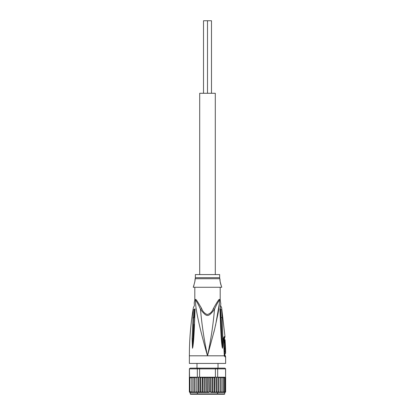 <?xml version="1.0" encoding="UTF-8"?>
<svg xmlns="http://www.w3.org/2000/svg" width="415" height="415" viewBox="0 0 415 415"><rect width="100%" height="100%" fill="white"/><g stroke="black" fill="none" stroke-linecap="round" stroke-linejoin="round"><path stroke-width="0.62" d="M211.489 93.276L211.489 20.75L207.5 20.75L207.5 93.276L207.5 20.75L203.511 20.75L203.511 93.276M215.297 274.585L215.297 93.276L199.703 93.276L199.703 274.585M224.723 392.434L224.723 393.887A0.363 0.363 0 0 1 224.359 394.25L190.641 394.25A0.363 0.363 0 0 1 190.278 393.887L190.096 392.434A0.726 0.726 90 0 1 189.38 391.843M225.62 391.838A0.726 0.726 90 0 1 224.904 392.434L222.092 392.434L223.203 391.713L223.203 392.434L223.203 377.209L224.25 377.93L224.25 377.245L225.013 377.93L225.013 377.344L225.475 377.93L225.584 377.209L225.584 368.868L224.873 368.141L225.63 368.868L225.584 377.209M225.63 377.209L225.63 391.713L225.475 392.113L225.475 391.713L225.013 392.3L225.013 391.713L224.25 392.398L224.25 391.713L223.203 392.434M196.461 377.93L196.949 377.339L196.207 377.209L196.207 392.434L194.578 392.434L194.682 391.713L194.578 392.434L193.115 392.434L193.115 377.209L193.115 392.434L190.096 392.434L189.37 391.713L189.525 377.577L189.525 392.113M192.908 392.434L191.797 391.713L191.797 392.434L190.75 391.713L190.75 392.398L189.987 391.713L189.987 392.3L189.525 391.713M207.484 377.79L208.392 377.209L213.03 377.209L210.654 377.209L209.866 377.93L209.866 391.713L208.885 392.434L208.626 377.209M207.5 391.713L206.608 392.434L208.626 392.434L207.5 391.713L207.5 377.93L206.608 377.209L208.392 377.209M189.37 368.868L190.127 368.141L189.37 368.868L189.37 391.719M198.432 377.209L197.322 377.209L197.322 368.868L199.599 368.868L199.599 377.209L198.432 377.209L198.432 391.713L198.033 392.434L194.552 392.434L194.552 377.209L194.682 377.93L195.839 377.209L190.34 377.209L189.525 377.577L189.416 368.868L197.322 368.868L197.862 368.141L199.765 368.141L199.599 368.868L215.401 368.868L215.235 368.141L217.138 368.141L217.678 368.868L225.584 368.868M225.63 368.868L224.904 368.141L217.138 368.141M215.401 377.209L215.401 368.868L217.678 368.868L217.678 377.209L213.03 377.209L213.035 392.434L210.862 392.434L210.862 377.209M190.127 368.141L197.862 368.141M199.765 368.141L215.235 368.141M224.764 377.209L218.866 377.209L224.66 377.209L225.475 377.577L225.475 392.113M194.677 391.885L194.677 377.775M193.115 377.93L194.251 377.209L192.908 377.209L191.797 377.93L191.797 391.713M190.75 392.398L190.75 391.713M189.987 392.3L189.951 377.36M189.525 377.93L189.987 377.344L189.987 391.713M189.987 377.93L190.75 377.245M191.797 392.434L191.797 377.93M190.75 377.93L191.797 377.209M190.34 377.209L192.908 377.209M194.552 377.209L194.251 377.209M196.145 392.434L196.145 377.209L195.839 377.209L196.207 377.209M196.949 377.339L197.322 377.209M199.599 377.209L201.674 377.209L200.559 377.93L200.559 391.713L200.025 392.434L196.207 392.434M200.336 377.339L200.559 377.93M201.939 377.209L206.115 377.209L205.135 377.93L205.135 391.713L204.346 392.434L199.88 392.434L199.88 377.209M202.805 377.93L203.864 377.209L202.136 377.209L202.805 377.93L202.805 391.713L202.136 392.434M202.136 377.209L201.965 392.434L204.139 392.434L204.139 377.209L205.135 377.93M206.608 377.209L208.885 377.209L209.866 377.93M204.139 377.209L203.864 377.209M211.136 377.209L212.195 377.93L212.864 377.209M213.061 377.209L213.559 377.209M213.326 377.209L214.441 377.93L214.664 377.339M217.678 377.209L218.85 377.209L218.855 392.434L219.162 392.434L218.793 392.434L218.539 391.713L217.071 392.434L217.071 377.209M218.051 377.339L218.539 377.93L218.793 377.209M219.162 377.209L220.318 377.93L220.422 377.209M222.092 377.209L223.203 377.93L223.203 377.209M225.475 377.93L225.475 391.713M225.013 377.344L225.029 392.289M224.25 392.398L224.25 377.245M223.203 377.93L223.203 391.713L222.782 392.284M224.25 377.93L224.25 391.713M225.013 377.93L225.013 391.713M220.749 377.209L221.885 377.93L221.885 377.209L221.885 392.434L221.885 391.713L220.448 392.434L220.448 377.209M194.251 392.434L193.115 391.713M195.839 392.434L194.682 391.713M197.628 392.434L196.461 391.713M197.929 392.434L197.929 377.209M199.88 392.434L198.432 391.713M201.965 392.434L200.559 391.713M203.864 392.434L202.805 391.713M206.374 377.209L206.608 392.434L204.346 392.434M206.115 392.434L205.135 391.713M212.195 377.93L212.195 391.713L211.136 392.434L209.866 391.713M213.035 392.434L212.195 391.713M212.864 392.434L211.136 392.434M214.441 377.93L214.441 391.713L213.326 392.434L214.975 392.434L214.441 391.713M215.12 392.434L215.416 392.434L214.975 392.434L215.12 377.209M216.568 377.209L216.568 391.713L215.416 392.434L216.967 392.434L216.568 391.713M217.071 392.434L218.855 392.434M218.539 377.93L218.539 391.713M220.318 377.93L220.318 391.713L219.162 392.434L220.422 392.434L220.318 391.713M221.885 377.93L221.885 391.713M220.749 392.434L222.092 392.434M224.904 392.434L225.63 391.713M219.649 274.585L195.351 274.585L195.351 277.677L219.649 277.677L219.649 274.585M225.366 346.281L225.355 345.913M225.236 342.868L225.075 339.714L224.458 339.714M225.532 348.232L225.257 342.868C224.697 342.733 224.909 348.377 225.449 348.232L225.018 348.232M225.542 348.631L225.542 349.394L225.221 349.394L225.257 351.137L225.578 351.137L225.288 353.637L225.62 353.118L225.542 348.631M193.935 285.442L193.266 287.279L221.735 287.279C220.183 282.159 219.618 279.554 220.028 279.471L219.8 278.719A3.626 3.626 -90 0 1 219.649 277.677M219.8 278.719L195.2 278.719A3.626 3.626 90 0 0 195.351 277.677M225.449 348.232L224.717 348.232C224.147 348.356 223.95 342.712 224.531 342.868L225.257 342.868M224.816 349.394L224.8 348.631L225.527 348.631M225.257 351.137L224.515 351.137L224.484 349.394L225.221 349.394M224.852 351.137L224.811 351.894M225.288 353.637L224.546 353.637L224.525 351.894L225.267 351.894M195.2 278.719L194.76 282.138M193.266 287.279C194.817 282.153 195.387 279.549 194.972 279.471M220.028 279.471L220.028 279.871M220.038 280.115L220.049 280.379M220.069 280.701L220.1 281.064M220.147 281.474L220.209 281.93M220.292 282.444L220.401 283.004M220.541 283.627L221.735 287.279M224.349 354.669L224.588 355.411L225.148 355.411L224.904 354.669L224.271 354.607M223.742 338.962L224.411 338.868L224.619 342.868M220.194 287.305L220.194 299.578L220.78 303.832M194.806 287.305L194.806 299.578L195.532 299.578C195.641 298.551 197.69 301.575 201.674 308.651L200.512 309.403C206.935 317.491 208.06 317.496 214.488 309.403C216.35 305.004 218.025 301.892 219.514 300.066C219.478 303.713 218.975 308.236 218.015 313.641L214.7 328.924L207.5 355.811C204.128 340.072 201.799 324.603 200.512 309.403C198.65 305.004 196.975 301.892 195.486 300.066A2.537 2.391 90 0 0 195.532 299.578M194.806 299.578L194.76 300.066L195.486 300.066C195.143 309.315 200.87 332.737 207.5 355.811C210.872 340.077 213.201 324.603 214.488 309.403L213.326 308.651C212.132 311.873 210.094 313.828 207.22 314.518C204.647 313.512 202.8 311.556 201.674 308.651L200.839 307.038M219.924 308.827L220.521 324.271C220.982 336.726 221.465 342.033 222.17 347.111L222.518 348.278L222.824 346.478L222.876 338.873L222.087 338.806L222.518 348.185L221.133 317.491L220.64 309.476L220.344 309.325C220.49 305.072 220.624 303.593 220.344 309.325L221.091 324.431L220.303 309.05C220.754 302.286 220.754 302.286 220.303 309.05L219.924 308.827C220.806 301.072 220.806 301.072 219.924 308.827L220.303 309.05M220.49 306.021L220.443 306.332M222.518 348.278L221.091 324.431L220.521 324.271M222.518 348.19L222.17 347.111M220.64 309.476C220.764 305.15 220.764 305.15 220.64 309.476L221.677 309.813C221.569 306.976 221.569 306.976 221.677 309.813L222.227 317.708L220.796 317.376M223.846 338.277L223.835 338.868M224.588 355.411L224.25 354.861L224.282 355.811L225.055 356.905L224.588 355.411M213.326 308.651C217.32 301.56 219.369 298.535 219.468 299.578A2.537 2.391 -90 0 0 219.514 300.066L220.235 300.066M192.762 317.916L193.857 317.703L194.36 309.476C194.241 305.15 194.241 305.15 194.36 309.476L193.323 309.813C193.432 306.976 193.432 306.976 193.323 309.813L192.124 338.873L192.913 338.806L192.482 348.185L193.857 317.703L194.194 317.589L194.656 309.325C194.443 304.32 194.443 304.32 194.656 309.325L194.194 317.589M192.482 348.185L192.124 338.873M194.479 324.271L193.909 324.437L192.83 347.111C193.369 343.449 194.002 337.545 194.479 324.271L195.076 308.827L194.697 309.05C194.246 302.286 194.246 302.286 194.697 309.05L194.36 309.476M194.422 305.523L194.22 302.909L194.76 300.066M224.401 336.586A2.537 2.454 90 0 1 224.406 336.752A2.537 2.454 -90 0 1 224.027 338.111L224.603 338.111L224.997 336.586L224.401 336.586C223.794 336.876 223.498 337.851 223.503 339.517L224.282 355.811L189.37 355.811L189.37 363.426L225.63 363.426L225.63 356.905L225.055 356.905M222.876 338.873L222.227 317.708M192.83 347.111L192.482 348.278M195.076 308.827C194.194 301.072 194.194 301.072 195.076 308.827L194.697 309.05M219.369 303.464L215.541 325.427M214.742 328.753L213.813 332.462M224.723 393.887L190.278 393.887M219.468 299.578L220.189 299.578M217.745 393.161L217.019 393.887M218.015 363.426L218.015 368.141M196.985 363.426L196.985 368.141M197.255 393.161L197.981 393.887M224.904 354.669L224.894 353.118M224.816 348.631L224.806 348.232M224.997 336.586L221.615 307.639L220.583 305.497L220.806 303.739M224.603 338.111L224.411 338.868M225.148 355.411L225.63 356.905M189.37 355.811C189.37 339.641 190.708 323.586 193.385 307.639L194.417 305.497M224.375 355.115L223.867 338.241"/></g></svg>

